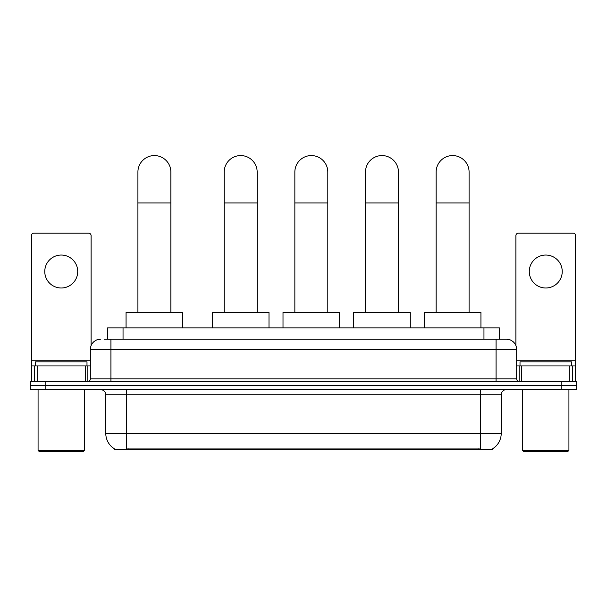 <?xml version="1.0" encoding="UTF-8"?>
<svg xmlns="http://www.w3.org/2000/svg" width="607" height="607" viewBox="0 0 607 607"><rect width="100%" height="100%" fill="white"/><g stroke="black" fill="none" stroke-linecap="round" stroke-linejoin="round"><path stroke-width="0.91" d="M104.237 339.184L110.929 339.184L104.237 339.184L107.591 339.184L107.591 327.856L499.409 327.856L499.409 339.184M492.467 448.861L492.467 449.37L114.533 449.37L114.533 448.861M114.685 448.952A18.02 18.02 0 0 1 105.785 433.406L126.377 433.406L126.377 448.952L480.623 448.952L480.623 433.406L501.215 433.406L501.215 394.793A5.152 5.152 0 0 1 506.367 389.641M105.785 433.406L105.785 394.793C105.474 391.659 103.759 389.944 100.633 389.641M492.315 448.952A18.02 18.02 0 0 0 501.215 433.406M45.798 381.401L576.65 381.401L576.65 385.521L30.35 385.521L30.35 389.641L45.798 389.641L45.798 385.521L30.35 385.521L30.35 381.401L45.798 381.401L45.798 385.521L576.65 385.521L576.65 389.641L45.798 389.641M100.633 339.184A10.296 10.296 0 0 0 90.337 349.48L90.337 378.829A2.572 2.572 0 0 1 87.757 381.401M506.367 339.184L496.071 339.184L506.367 339.184A10.296 10.296 0 0 1 516.663 349.48L516.663 378.829C516.815 380.392 517.672 381.249 519.243 381.401M516.663 349.48L110.929 349.48L110.929 339.184L496.071 339.184L496.071 378.829L516.663 378.829M61.246 255.046A16.48 16.48 0 0 0 44.766 271.526A16.48 16.48 0 0 0 61.246 287.999A16.48 16.48 0 0 0 77.719 271.526A16.48 16.48 0 0 0 61.246 255.046M85.314 381.401L85.314 365.953L37.171 365.953L37.171 381.401M91.111 345.565L91.111 235.691A2.572 2.572 0 0 0 88.531 233.111L33.954 233.111A2.572 2.572 0 0 0 31.382 235.691L31.382 365.953L37.171 365.953M85.314 365.953L90.337 365.953M31.382 381.401L31.382 365.953M83.387 451.426L39.106 451.426L38.074 450.402L84.411 450.402L83.387 451.426M38.074 389.641L38.074 450.402M84.411 389.641L84.411 450.402M86.991 365.953L86.991 361.84L35.502 361.84L35.502 365.953M137.91 312.408L137.91 172.047A16.48 16.48 0 0 1 154.39 155.574A16.48 16.48 0 0 1 170.863 172.047A16.48 16.48 0 0 0 154.39 155.574M170.863 312.408L170.863 172.047M182.707 327.856L182.707 312.408L126.066 312.408L126.066 327.856M224.203 312.408L224.203 172.047A16.48 16.48 0 0 1 240.683 155.574A16.48 16.48 0 0 1 257.163 172.047A16.48 16.48 0 0 0 240.683 155.574M257.163 312.408L257.163 172.047M269 327.856L269 312.408L212.367 312.408L212.367 327.856M294.85 312.408L294.85 172.047A16.48 16.48 0 0 1 311.323 155.574A16.48 16.48 0 0 1 327.803 172.047A16.48 16.48 0 0 0 311.323 155.574M327.803 312.408L327.803 172.047M339.647 327.856L339.647 312.408L283.006 312.408L283.006 327.856M365.49 312.408L365.49 172.047A16.48 16.48 0 0 1 381.97 155.574A16.48 16.48 0 0 1 398.442 172.047A16.48 16.48 0 0 0 381.97 155.574M398.442 312.408L398.442 172.047M410.286 327.856L410.286 312.408L353.653 312.408L353.653 327.856M436.137 312.408L436.137 172.047A16.48 16.48 0 0 1 452.61 155.574A16.48 16.48 0 0 1 469.09 172.047A16.48 16.48 0 0 0 452.61 155.574M469.09 312.408L469.09 172.047M480.934 327.856L480.934 312.408L424.293 312.408L424.293 327.856M545.754 255.046A16.48 16.48 0 0 0 529.281 271.526A16.48 16.48 0 0 0 545.754 287.999A16.48 16.48 0 0 0 562.234 271.526A16.48 16.48 0 0 0 545.754 255.046M569.829 381.401L569.829 365.953L521.686 365.953L521.686 381.401M575.618 381.401L575.618 365.953L575.618 381.401M569.829 365.953L575.618 365.953L575.618 235.691A2.572 2.572 0 0 0 573.046 233.111L518.469 233.111A2.572 2.572 0 0 0 515.889 235.691L515.889 345.565M516.663 365.953L521.686 365.953M567.894 451.426L523.613 451.426L522.589 450.402L568.926 450.402L567.894 451.426M522.589 389.641L522.589 450.402M568.926 389.641L568.926 450.402M571.498 365.953L571.498 361.84L520.009 361.84L520.009 365.953M478.566 449.37L478.566 448.861M128.434 449.37L128.434 448.861M123.039 339.184L123.039 327.856M483.961 339.184L483.961 327.856M480.623 389.641L480.623 394.793L105.785 394.793M501.215 394.793L480.623 394.793L480.623 433.406L126.377 433.406L126.377 389.641M561.202 389.641L561.202 381.401M110.929 381.401L110.929 349.48L90.337 349.48M90.337 378.829L496.071 378.829L496.071 381.401M90.337 360.808L31.382 360.808M87.848 365.953L87.848 381.401M31.42 365.953L31.42 381.401M34.637 381.401L34.637 365.953M137.91 202.943L170.863 202.943M224.203 202.943L257.163 202.943M294.85 202.943L327.803 202.943M365.49 202.943L398.442 202.943M436.137 202.943L469.09 202.943M575.618 360.808L516.663 360.808M575.58 381.401L575.58 365.953M572.363 365.953L572.363 381.401M519.152 381.401L519.152 365.953"/></g></svg>

